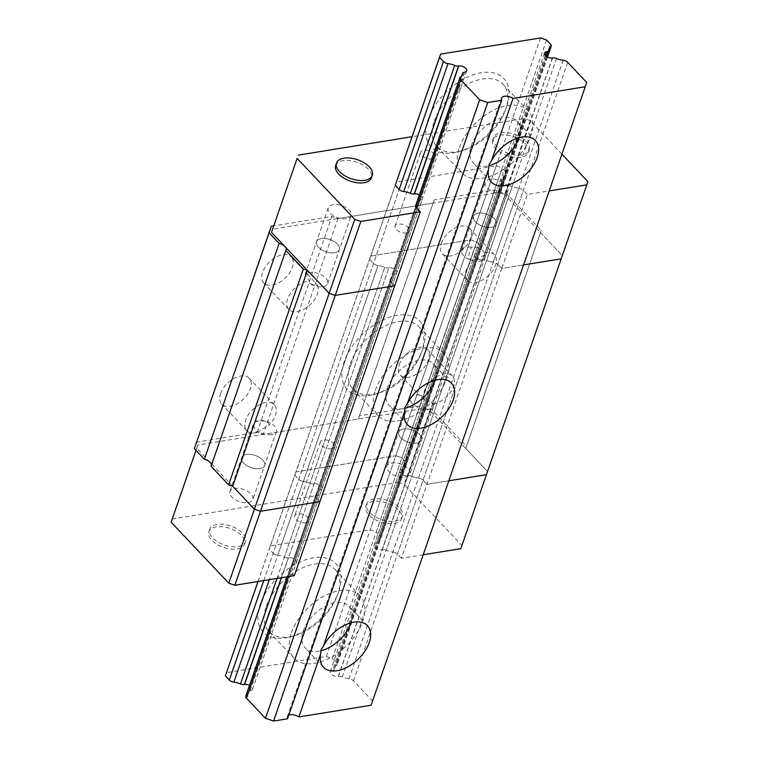 <?xml version="1.0" encoding="UTF-8"?>
<svg xmlns="http://www.w3.org/2000/svg" width="759" height="759" viewBox="0 0 759 759"><rect width="100%" height="100%" fill="white"/><g stroke="black" fill="none" stroke-linecap="round" stroke-linejoin="round"><path stroke-width="0.57" stroke-dasharray="3.79 2.85" d="M506.708 106.383A49.923 29.696 136.6 0 0 506.955 105.634A49.923 29.696 136.6 0 0 480.95 72.779A49.923 29.696 136.6 0 0 428.209 119.097A49.923 29.696 136.6 0 0 458.151 151.781A49.923 29.696 136.6 0 0 506.708 106.383M434.281 121.165A45.388 27.001 -43.4 0 1 466.7 84.647A45.388 27.001 -43.4 0 1 502.942 84.211A45.388 27.001 -43.4 0 1 505.874 108.935A45.388 27.001 -43.4 0 1 505.646 109.619A45.388 27.001 -43.4 0 1 461.5 150.88A45.388 27.001 -43.4 0 1 436.985 146.572A45.388 27.001 -43.4 0 1 434.281 121.165M422.716 348.941A49.923 29.696 136.6 0 0 422.962 348.191A49.923 29.696 136.6 0 0 396.957 315.336A49.923 29.696 136.6 0 0 344.216 361.645A49.923 29.696 136.6 0 0 374.159 394.329A49.923 29.696 136.6 0 0 422.716 348.941M350.297 363.722A45.388 27.001 -43.4 0 1 382.707 327.195A45.388 27.001 -43.4 0 1 418.949 326.768A45.388 27.001 -43.4 0 1 421.881 351.483A45.388 27.001 -43.4 0 1 421.653 352.167A45.388 27.001 -43.4 0 1 377.508 393.437A45.388 27.001 -43.4 0 1 352.992 389.13A45.388 27.001 -43.4 0 1 350.297 363.722M338.723 591.489A49.923 29.696 136.6 0 0 338.969 590.739A49.923 29.696 136.6 0 0 312.964 557.884A49.923 29.696 136.6 0 0 260.223 604.202A49.923 29.696 136.6 0 0 290.166 636.886A49.923 29.696 136.6 0 0 338.723 591.489M266.305 606.28A45.388 27.001 -43.4 0 1 298.714 569.753A45.388 27.001 -43.4 0 1 334.966 569.316A45.388 27.001 -43.4 0 1 337.888 594.041A45.388 27.001 -43.4 0 1 337.66 594.724A45.388 27.001 -43.4 0 1 293.524 635.985A45.388 27.001 -43.4 0 1 268.999 631.678A45.388 27.001 -43.4 0 1 266.305 606.28M459.347 147.682A45.388 27.001 -43.4 0 1 491.766 111.156A45.388 27.001 -43.4 0 1 528.008 110.719A45.388 27.001 -43.4 0 1 530.712 136.127A45.388 27.001 -43.4 0 1 498.293 172.654A45.388 27.001 -43.4 0 1 462.051 173.08A45.388 27.001 -43.4 0 1 459.347 147.682M375.354 390.23A45.388 27.001 -43.4 0 1 407.773 353.713A45.388 27.001 -43.4 0 1 444.015 353.277A45.388 27.001 -43.4 0 1 446.719 378.675A45.388 27.001 -43.4 0 1 414.3 415.201A45.388 27.001 -43.4 0 1 378.058 415.638A45.388 27.001 -43.4 0 1 375.354 390.23M291.371 632.788A45.388 27.001 -43.4 0 1 323.78 596.261A45.388 27.001 -43.4 0 1 360.022 595.824A45.388 27.001 -43.4 0 1 362.726 621.232A45.388 27.001 -43.4 0 1 330.307 657.759A45.388 27.001 -43.4 0 1 294.065 658.186A45.388 27.001 -43.4 0 1 291.371 632.788M350.943 622.826A30.256 17.998 136.6 0 0 349.036 606.223A30.256 17.998 136.6 0 0 324.871 606.507A30.256 17.998 136.6 0 0 303.258 630.862A30.256 17.998 136.6 0 0 305.061 647.797A30.256 17.998 136.6 0 0 320.753 650.833M434.935 380.268A30.256 17.998 136.6 0 0 433.028 363.665A30.256 17.998 136.6 0 0 408.864 363.959A30.256 17.998 136.6 0 0 387.251 388.304A30.256 17.998 136.6 0 0 389.054 405.24A30.256 17.998 136.6 0 0 404.746 408.285M518.928 137.721A30.256 17.998 136.6 0 0 517.012 121.117A30.256 17.998 136.6 0 0 492.847 121.402A30.256 17.998 136.6 0 0 471.244 145.756A30.256 17.998 136.6 0 0 473.037 162.692A30.256 17.998 136.6 0 0 488.739 165.728M540.503 37.95L326.332 656.459L226.429 672.635M257.975 581.517L396.302 182.065L496.206 165.889L395.837 455.732L401.909 457.81L405.847 461.975L401.909 457.81L376.293 531.784L370.221 529.716L270.318 545.892L370.686 256.039L470.589 239.863L476.661 241.941L480.599 246.106A4.535 2.4 -160.9 0 1 481.32 248.165A4.535 2.4 -160.9 0 1 480.713 248.914A13.159 6.973 19.1 0 0 478.929 251.077A13.159 6.973 -160.9 0 1 480.713 248.914A4.535 2.4 19.1 0 0 481.32 248.165A4.535 2.4 19.1 0 0 480.599 246.106L476.661 241.941L401.909 457.81L395.837 455.732L295.934 471.918L370.686 256.039L470.589 239.863L476.661 241.941L502.278 167.957L506.225 172.132A4.535 2.4 -160.9 0 1 506.946 174.19A4.535 2.4 -160.9 0 1 506.329 174.94L405.961 464.793A13.159 6.973 19.1 0 0 404.177 466.956A13.159 6.973 19.1 0 0 403.978 467.971A13.159 6.973 -160.9 0 1 404.177 466.956A13.159 6.973 -160.9 0 1 405.961 464.793A4.535 2.4 19.1 0 0 406.568 464.043A4.535 2.4 19.1 0 0 405.847 461.975A4.535 2.4 -160.9 0 1 406.568 464.043A4.535 2.4 -160.9 0 1 405.961 464.793L380.344 538.767A13.159 6.973 19.1 0 0 378.561 540.93A13.159 6.973 19.1 0 0 378.361 541.954L403.978 467.971A4.535 2.4 -160.9 0 1 403.911 468.322A4.535 2.4 19.1 0 0 403.978 467.971L478.73 252.102A13.159 6.973 -160.9 0 1 478.929 251.077A13.159 6.973 19.1 0 0 478.73 252.102A4.535 2.4 -160.9 0 1 478.663 252.453A4.535 2.4 -160.9 0 1 476.88 253.62L476.652 253.658A5.294 2.808 19.1 0 0 474.574 255.015A5.294 2.808 -160.9 0 1 476.652 253.658L476.88 253.62A4.535 2.4 19.1 0 0 478.663 252.453A4.535 2.4 19.1 0 0 478.73 252.102L504.346 178.128A13.159 6.973 -160.9 0 1 504.555 177.103A13.159 6.973 -160.9 0 1 506.329 174.94M546.584 40.028L332.404 658.537L326.332 656.459M258.041 581.508L395.24 185.291L369.624 259.274L373.561 263.439L369.624 259.274L396.302 182.065M556.499 58.49L342.318 677A13.159 6.973 19.1 0 0 348.998 678.783A4.535 2.4 19.1 0 1 353.523 680.88L372.508 700.955L371.094 705.253M288.752 715.234A7.562 4.004 19.1 0 0 287.3 716.724A7.562 4.004 19.1 0 0 287.519 718.792M460.561 76.887L246.381 695.396A4.535 2.4 19.1 0 0 245.764 696.145M246.381 695.396A13.159 6.973 19.1 0 0 248.155 693.233A13.159 6.973 19.1 0 0 248.354 692.217L461.861 75.653M464.612 72.152L250.214 690.699A4.535 2.4 19.1 0 0 248.43 691.857A4.535 2.4 19.1 0 0 248.354 692.217M250.432 690.662A5.294 2.808 19.1 0 0 252.519 689.295A5.294 2.808 19.1 0 0 249.502 685.358M332.404 658.537L336.341 662.702A4.535 2.4 19.1 0 1 337.062 664.761A4.535 2.4 19.1 0 1 336.455 665.51A13.159 6.973 19.1 0 0 334.672 667.673A13.159 6.973 19.1 0 0 334.472 668.698L548.653 50.189M545.285 55.454L332.622 670.216A4.535 2.4 19.1 0 0 334.406 669.049A4.535 2.4 19.1 0 0 334.472 668.698M332.395 670.254A5.294 2.808 19.1 0 0 330.317 671.611A5.294 2.808 19.1 0 0 332.575 675.14A5.294 2.808 19.1 0 0 338.239 676.44L552.419 57.931M342.318 677A4.535 2.4 19.1 0 0 338.467 676.402L338.239 676.44M586.688 82.446L372.508 700.955M306.361 273.657L305.175 274.388L309.245 281.115L309.653 283.543A12.106 6.404 19.1 0 0 322.86 286.665A12.106 6.404 19.1 0 0 327.613 283.553A12.106 6.404 19.1 0 0 322.452 275.489A12.106 6.404 19.1 0 0 309.492 272.528A12.106 6.404 19.1 0 0 306.361 273.657L310.175 277.007L291.2 256.931A18.909 11.252 -43.4 0 1 292.329 267.519A18.909 11.252 -43.4 0 1 278.819 282.737A18.909 11.252 -43.4 0 1 263.724 282.917A18.909 11.252 -43.4 0 1 262.595 272.329A18.909 11.252 -43.4 0 1 276.105 257.111A18.909 11.252 -43.4 0 1 291.2 256.931M321.256 238.573A12.106 6.404 19.1 0 0 316.503 241.675A12.106 6.404 19.1 0 0 321.664 249.739A12.106 6.404 19.1 0 0 334.624 252.709A12.106 6.404 19.1 0 0 339.377 249.597A12.106 6.404 19.1 0 0 334.207 241.533A12.106 6.404 19.1 0 0 321.256 238.573A12.106 6.404 -160.9 0 1 334.207 241.533A12.106 6.404 -160.9 0 1 339.377 249.597A12.106 6.404 -160.9 0 1 334.624 252.709A12.106 6.404 -160.9 0 1 321.664 249.739A12.106 6.404 -160.9 0 1 316.503 241.675A12.106 6.404 -160.9 0 1 321.256 238.573M309.653 283.543L316.788 285.801L317.556 285.384L310.175 277.007M478.246 213.146A12.106 6.404 19.1 0 0 473.493 216.258A12.106 6.404 19.1 0 0 478.654 224.322A12.106 6.404 19.1 0 0 491.614 227.292A12.106 6.404 19.1 0 0 496.367 224.18A12.106 6.404 19.1 0 0 491.196 216.116A12.106 6.404 19.1 0 0 478.246 213.146A12.106 6.404 -160.9 0 1 491.196 216.116A12.106 6.404 -160.9 0 1 496.367 224.18A12.106 6.404 -160.9 0 1 491.614 227.292A12.106 6.404 -160.9 0 1 478.654 224.322A12.106 6.404 -160.9 0 1 473.493 216.258A12.106 6.404 -160.9 0 1 478.246 213.146M471.33 247.149A12.106 6.404 19.1 0 0 466.481 247.102A12.106 6.404 19.1 0 0 461.728 250.214A12.106 6.404 19.1 0 0 466.899 258.278A12.106 6.404 19.1 0 0 479.849 261.248A12.106 6.404 19.1 0 0 484.603 258.136A12.106 6.404 19.1 0 0 484.384 255.128L484.565 252.956C482.069 248.743 477.658 246.808 471.33 247.149L469.034 254.142C468.474 257.567 469.612 259.635 472.459 260.356L473.673 260.365L484.384 255.128M271.627 434.622A12.106 6.404 -160.9 0 1 258.421 431.501L256.798 432.554L253.079 424.841L255.128 421.615A12.106 6.404 -160.9 0 1 258.259 420.486A12.106 6.404 -160.9 0 1 271.219 423.446A12.106 6.404 -160.9 0 1 276.38 431.51A12.106 6.404 -160.9 0 1 271.627 434.622M255.128 421.615L262.472 421.084C266.105 420.6 268.363 421.881 269.236 424.926L258.421 431.501M259.872 468.578A12.106 6.404 -160.9 0 1 246.912 465.618A12.106 6.404 -160.9 0 1 241.751 457.554A12.106 6.404 -160.9 0 1 246.504 454.442A12.106 6.404 -160.9 0 1 259.455 457.411A12.106 6.404 -160.9 0 1 264.625 465.476A12.106 6.404 -160.9 0 1 259.872 468.578A12.106 6.404 19.1 0 0 264.625 465.476A12.106 6.404 19.1 0 0 259.455 457.411A12.106 6.404 19.1 0 0 246.504 454.442A12.106 6.404 19.1 0 0 241.751 457.554A12.106 6.404 19.1 0 0 246.912 465.618A12.106 6.404 19.1 0 0 259.872 468.578M424.177 399.775L420.002 395.743L420.097 395.107C425.457 397.564 429.518 400.496 432.298 403.902L433.152 403.086L424.177 399.775A18.605 11.062 -43.4 0 1 424.309 391.198A18.605 11.062 -43.4 0 1 437.592 376.227A18.605 11.062 -43.4 0 1 452.44 376.047A18.605 11.062 -43.4 0 1 453.55 386.454A18.605 11.062 -43.4 0 1 432.298 403.902M433.152 403.086A12.106 6.404 -160.9 0 1 433.37 406.093A12.106 6.404 -160.9 0 1 428.617 409.205A12.106 6.404 -160.9 0 1 415.657 406.236A12.106 6.404 -160.9 0 1 410.496 398.171A12.106 6.404 -160.9 0 1 415.249 395.059A12.106 6.404 -160.9 0 1 420.097 395.107L420.002 395.743M416.862 443.161A12.106 6.404 -160.9 0 1 403.902 440.192A12.106 6.404 -160.9 0 1 398.741 432.127A12.106 6.404 -160.9 0 1 403.494 429.025A12.106 6.404 -160.9 0 1 416.444 431.985A12.106 6.404 -160.9 0 1 421.615 440.049A12.106 6.404 -160.9 0 1 416.862 443.161A12.106 6.404 19.1 0 0 421.615 440.049A12.106 6.404 19.1 0 0 416.444 431.985A12.106 6.404 19.1 0 0 403.494 429.025A12.106 6.404 19.1 0 0 398.741 432.127A12.106 6.404 19.1 0 0 403.902 440.192A12.106 6.404 19.1 0 0 416.862 443.161M317.556 285.384A18.909 11.252 -43.4 0 1 317.395 294.027A18.909 11.252 -43.4 0 1 303.885 309.245A18.909 11.252 -43.4 0 1 288.781 309.435A18.909 11.252 -43.4 0 1 287.661 298.847A18.909 11.252 -43.4 0 1 309.245 281.115M220.603 393.608A18.909 11.252 -43.4 0 1 234.104 378.39A18.909 11.252 -43.4 0 1 249.208 378.21A18.909 11.252 -43.4 0 1 250.337 388.798A18.909 11.252 -43.4 0 1 236.827 404.016A18.909 11.252 -43.4 0 1 221.723 404.196A18.909 11.252 -43.4 0 1 220.603 393.608M256.798 432.554A18.909 11.252 -43.4 0 1 246.789 430.704A18.909 11.252 -43.4 0 1 245.669 420.125A18.909 11.252 -43.4 0 1 259.17 404.908A18.909 11.252 -43.4 0 1 274.274 404.727A18.909 11.252 -43.4 0 1 275.394 415.306A18.909 11.252 -43.4 0 1 269.236 424.926M484.565 252.956A18.605 11.062 -43.4 0 1 494.441 254.768A18.605 11.062 -43.4 0 1 495.542 265.185A18.605 11.062 -43.4 0 1 482.259 280.147A18.605 11.062 -43.4 0 1 467.411 280.327A18.605 11.062 -43.4 0 1 466.301 269.919A18.605 11.062 -43.4 0 1 472.459 260.356M441.235 243.402A18.605 11.062 -43.4 0 1 454.518 228.44A18.605 11.062 -43.4 0 1 469.375 228.26A18.605 11.062 -43.4 0 1 470.485 238.668A18.605 11.062 -43.4 0 1 457.193 253.639A18.605 11.062 -43.4 0 1 442.345 253.819A18.605 11.062 -43.4 0 1 441.235 243.402M399.243 364.681A18.605 11.062 -43.4 0 1 412.526 349.709A18.605 11.062 -43.4 0 1 427.383 349.538A18.605 11.062 -43.4 0 1 428.484 359.946A18.605 11.062 -43.4 0 1 415.201 374.918A18.605 11.062 -43.4 0 1 400.344 375.098A18.605 11.062 -43.4 0 1 399.243 364.681M211.078 466.292A7.562 4.004 19.1 0 0 211.315 465.808A7.562 4.004 19.1 0 0 211.429 465.286M232.671 486.234L196.742 448.237L197.805 445.002L423.778 408.408L429.85 410.486L487.496 471.462L486.443 474.688L487.496 471.462L465.779 448.484L466.481 446.33L432.232 410.097L420.078 405.951L359.424 415.771L358.362 419.006L263.221 434.414L257.149 432.336L196.496 442.155M423.209 554.763L401.359 558.301L426.975 484.318L448.825 480.779L426.975 484.318L423.029 480.153A4.535 2.4 19.1 0 0 418.503 478.056A13.159 6.973 -160.9 0 1 411.824 476.272A13.159 6.973 19.1 0 0 418.503 478.056A4.535 2.4 -160.9 0 1 423.029 480.153L426.975 484.318L501.727 268.449L523.577 264.91L501.727 268.449L497.781 264.284L501.727 268.449L527.344 194.475L549.193 190.936M411.824 476.272A4.535 2.4 19.1 0 0 407.981 475.675L407.754 475.713A5.294 2.808 -160.9 0 1 402.08 474.413A5.294 2.808 -160.9 0 1 399.822 470.893A5.294 2.808 19.1 0 0 402.08 474.413A5.294 2.808 19.1 0 0 407.754 475.713L407.981 475.675A4.535 2.4 -160.9 0 1 411.824 476.272L386.208 550.256A13.159 6.973 19.1 0 0 392.887 552.04L493.255 262.187A13.159 6.973 -160.9 0 1 486.576 260.403A13.159 6.973 19.1 0 0 493.255 262.187A4.535 2.4 -160.9 0 1 497.781 264.284A4.535 2.4 19.1 0 0 493.255 262.187L518.871 188.204A13.159 6.973 -160.9 0 1 512.192 186.42L486.576 260.403A4.535 2.4 19.1 0 0 482.733 259.806A4.535 2.4 -160.9 0 1 486.576 260.403L411.824 476.272M401.9 469.527A5.294 2.808 19.1 0 0 399.822 470.893A5.294 2.808 -160.9 0 1 401.9 469.527L402.128 469.489A4.535 2.4 19.1 0 0 403.911 468.322A4.535 2.4 -160.9 0 1 402.128 469.489L376.284 543.51A5.294 2.808 19.1 0 0 374.206 544.867A5.294 2.808 19.1 0 0 376.464 548.396A5.294 2.808 19.1 0 0 382.138 549.696L482.506 259.844A5.294 2.808 -160.9 0 1 476.832 258.544A5.294 2.808 -160.9 0 1 474.574 255.015A5.294 2.808 19.1 0 0 476.832 258.544A5.294 2.808 19.1 0 0 482.506 259.844L508.122 185.86A5.294 2.808 -160.9 0 1 502.449 184.57A5.294 2.808 -160.9 0 1 500.19 181.04A5.294 2.808 -160.9 0 1 502.268 179.674L401.9 469.527M270.318 545.892L269.255 549.118L273.193 553.292L298.809 479.308A4.535 2.4 19.1 0 0 303.344 481.405A4.535 2.4 -160.9 0 1 298.809 479.308L294.872 475.143L295.934 471.918L395.837 455.732L370.221 529.716M277.035 578.434L384.775 267.32A4.535 2.4 19.1 0 0 388.617 267.908L388.617 267.908A4.535 2.4 -160.9 0 1 384.775 267.32L310.023 483.189A13.159 6.973 19.1 0 0 303.344 481.405A13.159 6.973 -160.9 0 1 310.023 483.189A4.535 2.4 19.1 0 0 313.865 483.787L314.093 483.749A5.294 2.808 -160.9 0 1 319.767 485.048A5.294 2.808 -160.9 0 1 322.025 488.578A5.294 2.808 19.1 0 0 319.767 485.048A5.294 2.808 19.1 0 0 314.093 483.749L313.865 483.787A4.535 2.4 -160.9 0 1 310.023 483.189L284.397 557.172A13.159 6.973 19.1 0 0 277.728 555.379L378.096 265.536A13.159 6.973 -160.9 0 1 384.775 267.32A13.159 6.973 19.1 0 0 378.096 265.536A4.535 2.4 -160.9 0 1 373.561 263.439A4.535 2.4 19.1 0 0 378.096 265.536L269.312 579.686M294.321 563.909L294.103 563.946A4.535 2.4 19.1 0 0 292.319 565.113A4.535 2.4 19.1 0 0 292.243 565.464L392.621 275.621A13.159 6.973 -160.9 0 1 392.412 276.637A13.159 6.973 19.1 0 0 392.621 275.621L418.237 201.638A4.535 2.4 -160.9 0 1 418.304 201.287A4.535 2.4 -160.9 0 1 420.088 200.12L394.471 274.103A4.535 2.4 19.1 0 0 392.688 275.261A4.535 2.4 19.1 0 0 392.621 275.621A4.535 2.4 -160.9 0 1 392.688 275.261A4.535 2.4 -160.9 0 1 394.471 274.103L319.947 489.934A5.294 2.808 19.1 0 0 322.025 488.578A5.294 2.808 -160.9 0 1 319.947 489.934L319.719 489.972A4.535 2.4 19.1 0 0 317.936 491.139A4.535 2.4 19.1 0 0 317.869 491.49A13.159 6.973 -160.9 0 1 317.66 492.506A13.159 6.973 19.1 0 0 317.869 491.49A4.535 2.4 -160.9 0 1 317.936 491.139A4.535 2.4 -160.9 0 1 319.719 489.972L294.321 563.909A5.294 2.808 19.1 0 0 296.408 562.552A5.294 2.808 19.1 0 0 294.141 559.022A5.294 2.808 19.1 0 0 288.477 557.723L388.845 267.88A5.294 2.808 -160.9 0 1 394.519 269.17A5.294 2.808 -160.9 0 1 396.777 272.699A5.294 2.808 -160.9 0 1 394.699 274.065A5.294 2.808 19.1 0 0 396.777 272.699A5.294 2.808 19.1 0 0 394.519 269.17A5.294 2.808 19.1 0 0 388.845 267.88L281.561 577.694M418.237 201.638A13.159 6.973 -160.9 0 1 418.038 202.662A13.159 6.973 -160.9 0 1 416.255 204.826L390.638 278.8A13.159 6.973 19.1 0 0 392.412 276.637A13.159 6.973 -160.9 0 1 390.638 278.8A4.535 2.4 19.1 0 0 390.022 279.549A4.535 2.4 19.1 0 0 390.743 281.608L394.689 285.782L390.743 281.608A4.535 2.4 -160.9 0 1 390.022 279.549A4.535 2.4 -160.9 0 1 390.638 278.8L315.886 494.678A13.159 6.973 19.1 0 0 317.66 492.506A13.159 6.973 -160.9 0 1 315.886 494.678A4.535 2.4 19.1 0 0 315.27 495.418A4.535 2.4 19.1 0 0 315.991 497.487L319.937 501.652L315.991 497.487A4.535 2.4 -160.9 0 1 315.27 495.418A4.535 2.4 -160.9 0 1 315.886 494.678L290.27 568.652A13.159 6.973 19.1 0 0 292.044 566.489A13.159 6.973 19.1 0 0 292.243 565.464M429.85 410.486L404.234 484.46L461.88 545.446L562.258 255.593L561.195 258.819L562.258 255.593L540.531 232.615L541.233 230.461L506.984 194.228L494.83 190.082L434.176 199.902L433.114 203.127L337.973 218.535L331.901 216.467L273.686 225.897M257.149 432.336L331.901 216.467M337.973 218.535L263.221 434.414M358.362 419.006L433.114 203.127M420.078 405.951L494.83 190.082M434.176 199.902L359.424 415.771M466.481 446.33L541.233 230.461M506.984 194.228L432.232 410.097M540.531 232.615L465.779 448.484M503.369 193.327A12.106 6.404 -160.9 0 1 490.409 190.367A12.106 6.404 -160.9 0 1 485.248 182.302A12.106 6.404 -160.9 0 1 490.001 179.19A12.106 6.404 -160.9 0 1 502.961 182.16A12.106 6.404 -160.9 0 1 508.122 190.224A12.106 6.404 -160.9 0 1 503.369 193.327M346.379 218.753A12.106 6.404 -160.9 0 1 333.419 215.784A12.106 6.404 -160.9 0 1 328.258 207.719A12.106 6.404 -160.9 0 1 333.011 204.617A12.106 6.404 -160.9 0 1 345.971 207.577A12.106 6.404 -160.9 0 1 351.132 215.641A12.106 6.404 -160.9 0 1 346.379 218.753M432.051 158.954A7.562 4.004 -160.9 0 1 423.949 157.094A7.562 4.004 -160.9 0 1 420.723 152.056A7.562 4.004 -160.9 0 1 423.693 150.111A7.562 4.004 -160.9 0 1 431.795 151.971A7.562 4.004 -160.9 0 1 435.021 157.009A7.562 4.004 -160.9 0 1 432.051 158.954M406.435 232.928A7.562 4.004 -160.9 0 1 398.333 231.078A7.562 4.004 -160.9 0 1 395.107 226.04A7.562 4.004 -160.9 0 1 398.077 224.095A7.562 4.004 -160.9 0 1 406.179 225.945A7.562 4.004 -160.9 0 1 409.405 230.983A7.562 4.004 -160.9 0 1 406.435 232.928M335.687 165.471A18.909 10.009 -160.9 0 1 343.115 160.614A18.909 10.009 -160.9 0 1 363.362 165.244A18.909 10.009 -160.9 0 1 371.426 177.853M500.94 132.768A18.909 10.009 -160.9 0 1 521.186 137.398A18.909 10.009 -160.9 0 1 529.251 149.997A18.909 10.009 -160.9 0 1 521.831 154.864A18.909 10.009 -160.9 0 1 501.585 150.225A18.909 10.009 -160.9 0 1 493.511 137.626A18.909 10.009 -160.9 0 1 500.94 132.768M500.105 135.197A18.909 10.009 -160.9 0 1 520.342 139.827A18.909 10.009 -160.9 0 1 528.416 152.426A18.909 10.009 -160.9 0 1 520.987 157.284A18.909 10.009 -160.9 0 1 500.741 152.654A18.909 10.009 -160.9 0 1 492.676 140.054A18.909 10.009 -160.9 0 1 500.105 135.197M587.874 181.61L562.258 255.593L504.602 194.617L498.53 192.539L272.557 229.133M498.53 192.539L524.146 118.565L412.004 136.724M561.926 154.162L530.218 120.634L504.602 194.617M419.376 194.788A5.294 2.808 -160.9 0 1 422.393 198.725A5.294 2.808 -160.9 0 1 420.315 200.082M496.206 165.889L502.278 167.957M504.346 178.128A4.535 2.4 -160.9 0 1 504.28 178.479A4.535 2.4 -160.9 0 1 502.496 179.646L502.268 179.674M508.122 185.86L508.35 185.832A4.535 2.4 -160.9 0 1 512.192 186.42M518.871 188.204A4.535 2.4 -160.9 0 1 523.406 190.3L527.344 194.475M530.218 120.634L524.146 118.565M248.108 502.543A12.106 6.404 19.1 0 0 252.861 499.431A12.106 6.404 19.1 0 0 247.7 491.367A12.106 6.404 19.1 0 0 234.74 488.398A12.106 6.404 19.1 0 0 229.986 491.509A12.106 6.404 19.1 0 0 235.157 499.574A12.106 6.404 19.1 0 0 248.108 502.543M405.097 477.117A12.106 6.404 19.1 0 0 409.851 474.005A12.106 6.404 19.1 0 0 404.689 465.941A12.106 6.404 19.1 0 0 391.729 462.981A12.106 6.404 19.1 0 0 386.976 466.083A12.106 6.404 19.1 0 0 392.147 474.147A12.106 6.404 19.1 0 0 405.097 477.117M306.067 522.78A7.562 4.004 19.1 0 0 309.036 520.835A7.562 4.004 19.1 0 0 305.811 515.797A7.562 4.004 19.1 0 0 297.708 513.938A7.562 4.004 19.1 0 0 294.739 515.883A7.562 4.004 19.1 0 0 297.964 520.93A7.562 4.004 19.1 0 0 306.067 522.78M331.683 448.797A7.562 4.004 19.1 0 0 334.653 446.861A7.562 4.004 19.1 0 0 331.427 441.814A7.562 4.004 19.1 0 0 323.325 439.964A7.562 4.004 19.1 0 0 320.355 441.909A7.562 4.004 19.1 0 0 323.581 446.947A7.562 4.004 19.1 0 0 331.683 448.797M373.276 501.452A18.909 10.009 19.1 0 0 365.847 506.31A18.909 10.009 19.1 0 0 373.912 518.909A18.909 10.009 19.1 0 0 394.158 523.539A18.909 10.009 19.1 0 0 401.587 518.682A18.909 10.009 19.1 0 0 393.523 506.082A18.909 10.009 19.1 0 0 373.276 501.452M374.111 499.024A18.909 10.009 19.1 0 0 366.682 503.881A18.909 10.009 19.1 0 0 374.756 516.481A18.909 10.009 19.1 0 0 395.003 521.12A18.909 10.009 19.1 0 0 402.431 516.253A18.909 10.009 19.1 0 0 394.357 503.653A18.909 10.009 19.1 0 0 374.111 499.024M216.287 526.869A18.909 10.009 19.1 0 0 208.858 531.727A18.909 10.009 19.1 0 0 216.922 544.326A18.909 10.009 19.1 0 0 237.169 548.966A18.909 10.009 19.1 0 0 244.597 544.108A18.909 10.009 19.1 0 0 236.533 531.499A18.909 10.009 19.1 0 0 216.287 526.869M217.121 524.441A18.909 10.009 19.1 0 0 209.702 529.298A18.909 10.009 19.1 0 0 217.767 541.907A18.909 10.009 19.1 0 0 238.013 546.537A18.909 10.009 19.1 0 0 245.442 541.679A18.909 10.009 19.1 0 0 237.368 529.08A18.909 10.009 19.1 0 0 217.121 524.441M263.743 580.588L399.187 189.456L298.809 479.308L294.872 475.143L269.255 549.118M197.805 445.002L195.974 450.315M172.189 518.985L398.162 482.392L423.778 408.408M196.012 450.353L196.742 448.237M461.88 545.446L460.817 548.672M401.359 558.301L397.412 554.127A4.535 2.4 19.1 0 0 392.887 552.04M386.208 550.256A4.535 2.4 19.1 0 0 382.356 549.658L382.138 549.696M376.284 543.51L376.511 543.472A4.535 2.4 19.1 0 0 378.295 542.306A4.535 2.4 19.1 0 0 378.361 541.954M380.344 538.767A4.535 2.4 19.1 0 0 380.952 538.017A4.535 2.4 19.1 0 0 380.231 535.958L376.293 531.784M273.193 553.292A4.535 2.4 19.1 0 0 277.728 555.379M284.397 557.172A4.535 2.4 19.1 0 0 288.249 557.761L288.477 557.723M290.27 568.652A4.535 2.4 19.1 0 0 289.653 569.402A4.535 2.4 19.1 0 0 290.374 571.461L294.321 575.635M398.162 482.392L404.234 484.46M550.522 44.193L336.341 662.702M353.523 680.88L567.704 62.361M290.374 571.461L288.61 576.555M547.211 56.887L336.455 665.51M348.998 678.783L563.178 60.274M545.446 55.625L332.622 670.216M338.467 676.402L552.647 57.893M464.385 72.181L250.214 690.699M281.333 577.732L288.249 557.761M506.225 172.132L380.231 535.958M397.412 554.127L523.406 190.3M502.496 179.646L376.511 543.472M420.088 200.12L294.103 563.946M382.356 549.658L508.35 185.832M505.874 108.935L506.955 105.634M421.881 351.483L422.962 348.191M337.888 594.041L338.969 590.739M502.942 84.211L528.008 110.719M418.949 326.768L444.015 353.277M334.966 569.316L360.022 595.824M367.413 625.663L349.036 606.223M451.406 383.115L433.028 363.665M535.399 140.557L517.012 121.117M461.5 150.88L458.151 151.781M377.508 393.437L374.159 394.329M293.524 635.985L290.166 636.886M436.985 146.572L462.051 173.08M352.992 389.13L378.058 415.638M268.999 631.678L294.065 658.186M547.505 57.039L337.062 664.761M323.438 667.237L305.061 647.797M501.471 98.215L287.3 716.724M407.431 424.689L389.054 405.24M491.424 182.132L473.037 162.692M289.653 569.402L287.092 576.802M548.852 49.164L334.672 667.673M462.335 74.724L248.155 693.233M546.527 56.489L334.406 669.049M461.757 75.786L248.43 691.857M544.497 53.102L330.317 671.611M466.69 70.786L252.519 689.295M305.175 274.388L328.258 207.719M461.728 250.214L485.248 182.302M253.079 424.841L229.986 491.509M410.496 398.171L386.976 466.083M274.274 404.727L249.208 378.21M469.375 228.26L494.441 254.768M427.383 349.538L452.44 376.047M211.315 465.808L286.067 249.939M288.781 309.435L263.724 282.917M246.789 430.704L221.723 404.196M442.345 253.819L467.411 280.327M400.344 375.098L419.556 395.411M380.952 538.017L506.946 174.19M378.561 540.93L504.555 177.103M292.044 566.489L418.038 202.662M378.295 542.306L504.28 178.479M292.319 565.113L418.304 201.287M296.408 562.552L422.393 198.725M374.206 544.867L500.19 181.04M433.37 406.093L409.851 474.005M276.38 431.51L252.861 499.431M484.603 258.136L508.122 190.224M327.613 283.553L351.132 215.641M395.107 226.04L420.723 152.056M529.251 149.997L528.416 152.426M409.405 230.983L435.021 157.009M493.511 137.626L492.676 140.054M334.653 446.861L309.036 520.835M365.847 506.31L366.682 503.881M208.858 531.727L209.702 529.298M320.355 441.909L294.739 515.883M401.587 518.682L402.431 516.253M244.597 544.108L245.442 541.679"/><path stroke-width="1.14" d="M323.334 646.279A30.256 17.998 -43.4 0 1 345.317 624.913A30.256 17.998 -43.4 0 1 367.413 625.663A30.256 17.998 -43.4 0 1 369.216 642.598A30.256 17.998 -43.4 0 1 347.603 666.952A30.256 17.998 -43.4 0 1 323.438 667.237A30.256 17.998 -43.4 0 1 320.583 654.22L321.076 649.704L323.334 646.279L404.575 411.672L405.059 407.147L407.327 403.731A30.256 17.998 -43.4 0 1 429.309 382.356A30.256 17.998 -43.4 0 1 451.406 383.115A30.256 17.998 -43.4 0 1 453.208 400.05A30.256 17.998 -43.4 0 1 431.596 424.395A30.256 17.998 -43.4 0 1 407.431 424.689A30.256 17.998 -43.4 0 1 404.575 411.672M320.753 650.833A30.256 17.998 136.6 0 0 350.829 623.158A30.256 17.998 136.6 0 0 350.943 622.826M287.092 576.802L245.764 696.145A4.535 2.4 19.1 0 0 246.485 698.204L265.47 718.289L273.563 721.05L287.519 718.792L501.699 100.283A7.562 4.004 -160.9 0 1 501.471 98.215A7.562 4.004 -160.9 0 1 504.441 96.27A7.562 4.004 -160.9 0 1 513.046 98.442L491.32 161.174L489.052 164.599L488.568 169.115L407.327 403.731M320.583 654.22L298.866 716.951A7.562 4.004 19.1 0 0 290.27 714.779A7.562 4.004 19.1 0 0 288.752 715.234M404.746 408.285A30.256 17.998 136.6 0 0 434.822 380.601A30.256 17.998 136.6 0 0 434.935 380.268M491.32 161.174A30.256 17.998 -43.4 0 1 513.302 139.808A30.256 17.998 -43.4 0 1 535.399 140.557A30.256 17.998 -43.4 0 1 537.192 157.493A30.256 17.998 -43.4 0 1 515.589 181.847A30.256 17.998 -43.4 0 1 491.424 182.132A30.256 17.998 -43.4 0 1 488.568 169.115M488.739 165.728A30.256 17.998 136.6 0 0 518.814 138.053A30.256 17.998 136.6 0 0 518.928 137.721M419.376 194.788A5.294 2.808 -160.9 0 0 414.461 193.896L414.234 193.934A4.535 2.4 -160.9 0 1 410.391 193.336A13.159 6.973 -160.9 0 0 403.712 191.553A4.535 2.4 -160.9 0 1 399.187 189.456L395.24 185.291L440.599 54.126L540.503 37.95L546.584 40.028L550.522 44.193A4.535 2.4 -160.9 0 1 551.243 46.252A4.535 2.4 -160.9 0 1 550.626 47.001L547.211 56.887M277.035 578.434L240.508 683.916A13.159 6.973 19.1 0 0 233.829 682.132A4.535 2.4 19.1 0 1 229.303 680.036L225.366 675.871L257.975 581.517M414.461 193.896L458.768 65.967A5.294 2.808 -160.9 0 1 464.432 67.257A5.294 2.808 -160.9 0 1 466.69 70.786A5.294 2.808 -160.9 0 1 464.612 72.152L464.385 72.181A4.535 2.4 -160.9 0 0 462.601 73.348L461.757 75.786M461.861 75.653L462.535 73.699A4.535 2.4 -160.9 0 1 462.601 73.348M462.535 73.699A13.159 6.973 -160.9 0 1 462.335 74.724A13.159 6.973 -160.9 0 1 460.561 76.887A4.535 2.4 -160.9 0 0 459.945 77.636L415.647 205.575A4.535 2.4 -160.9 0 1 416.255 204.826M501.699 100.283L487.743 102.541L479.65 99.78L460.666 79.695A4.535 2.4 -160.9 0 1 459.945 77.636M513.046 98.442L585.265 86.744L586.688 82.446L567.704 62.361A4.535 2.4 -160.9 0 0 563.178 60.274A13.159 6.973 -160.9 0 1 556.499 58.49A4.535 2.4 -160.9 0 0 552.647 57.893L552.419 57.931A5.294 2.808 -160.9 0 1 546.755 56.631A5.294 2.808 -160.9 0 1 544.497 53.102A5.294 2.808 -160.9 0 1 546.575 51.745L545.285 55.454M550.626 47.001A13.159 6.973 -160.9 0 0 548.852 49.164A13.159 6.973 -160.9 0 0 548.653 50.189A4.535 2.4 -160.9 0 1 548.586 50.54A4.535 2.4 -160.9 0 1 546.803 51.707L546.575 51.745M440.599 54.126L439.546 57.352L443.484 61.526A4.535 2.4 -160.9 0 0 448.009 63.623A13.159 6.973 -160.9 0 1 454.688 65.407L410.391 193.336M458.768 65.967L458.54 65.995A4.535 2.4 -160.9 0 1 454.688 65.407M225.366 675.871L258.041 581.508M395.24 185.291L439.546 57.352M585.265 86.744L371.094 705.253L298.866 716.951M249.502 685.358A5.294 2.808 19.1 0 0 244.588 684.476L281.561 577.694M240.508 683.916A4.535 2.4 19.1 0 0 244.36 684.504L244.588 684.476M265.47 718.289L479.65 99.78M273.563 721.05L487.743 102.541M260.47 511.281L319.937 501.652L260.47 511.281L254.398 509.213L232.671 486.234L254.398 509.213L260.47 511.281L335.222 295.412L394.689 285.782L294.321 575.635L234.854 585.265L260.47 511.281M307.423 270.365L232.671 486.234L228.62 484.849L211.078 466.292L285.83 250.423L303.372 268.98L307.423 270.365L329.15 293.335L335.222 295.412L394.689 285.782L420.306 211.799L416.368 207.634A4.535 2.4 -160.9 0 1 415.647 205.575M211.429 465.286A7.562 4.004 19.1 0 0 204.399 459.223L194.37 448.616L271.248 226.286L269.122 232.747L279.151 243.354A7.562 4.004 -160.9 0 1 286.067 249.939A7.562 4.004 -160.9 0 1 285.83 250.423M448.825 480.779L486.443 474.688L448.825 480.779M549.193 190.936L586.811 184.845L561.195 258.819L523.577 264.91L561.195 258.819L460.817 548.672L423.209 554.763M273.686 225.897L271.248 226.286M354.766 219.36L329.15 293.335L271.504 232.358L297.12 158.384L354.766 219.36L360.838 221.429L335.222 295.412L329.15 293.335L228.782 583.187L171.126 522.211L196.012 450.353M303.372 268.98L228.62 484.849M204.399 459.223L279.151 243.354M269.122 232.747L194.37 448.616M343.95 158.185A18.909 10.009 -160.9 0 1 364.197 162.824A18.909 10.009 -160.9 0 1 372.261 175.424A18.909 10.009 -160.9 0 1 364.842 180.281A18.909 10.009 -160.9 0 1 344.595 175.652A18.909 10.009 -160.9 0 1 336.522 163.043A18.909 10.009 -160.9 0 1 343.95 158.185M372.261 175.424L371.426 177.853A18.909 10.009 -160.9 0 1 363.997 182.71A18.909 10.009 -160.9 0 1 343.751 178.071A18.909 10.009 -160.9 0 1 335.687 165.471L336.522 163.043M271.504 232.358L297.12 158.384M360.838 221.429L420.306 211.799M412.004 136.724L298.183 155.149M586.811 184.845L587.874 181.61L561.926 154.162M195.974 450.315L171.126 522.211M234.854 585.265L228.782 583.187M460.666 79.695L416.368 207.634M288.61 576.555L246.485 698.204M229.303 680.036L263.743 580.588M399.187 189.456L443.484 61.526M233.829 682.132L269.312 579.686M403.712 191.553L448.009 63.623M546.803 51.707L545.446 55.625M244.36 684.504L281.333 577.732M414.234 193.934L458.54 65.995M551.243 46.252L547.505 57.039M548.586 50.54L546.527 56.489"/></g></svg>
